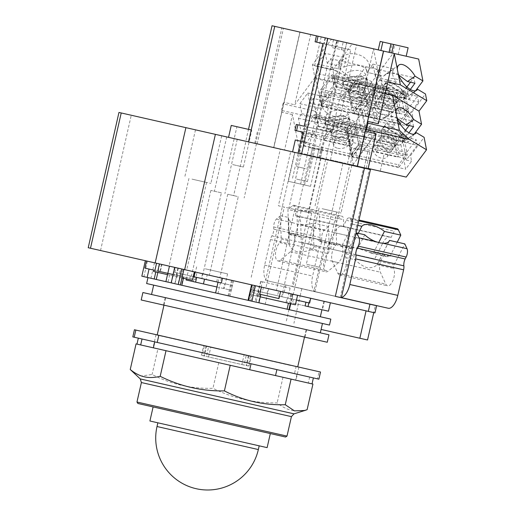 <?xml version="1.0" encoding="UTF-8"?>
<svg xmlns="http://www.w3.org/2000/svg" width="515" height="515" viewBox="0 0 515 515"><rect width="100%" height="100%" fill="white"/><g stroke="black" fill="none" stroke-linecap="round" stroke-linejoin="round"><path stroke-width="0.39" stroke-dasharray="2.58 1.93" d="M163.062 423.987L259.187 445.823L163.062 423.987M267.124 447.632L149.917 421M159.129 408.305L270.324 433.566L159.129 408.305M285.542 437.023L137.891 403.477M287.003 436.102L136.971 402.015M307.114 409.689C301.224 411.125 295.938 411.292 291.258 410.185C286.559 409.155 281.86 406.728 277.167 402.885C254.577 403.245 233.179 398.385 212.959 388.297C191.49 388.915 171.205 384.306 152.105 374.469L141.174 376.059L131.911 371.18M157.925 348.861L312.026 383.875L137.016 344.11L157.925 348.861L152.105 374.469M136.063 343.898L308.318 383.031L309.67 377.077L138.323 338.149L309.67 377.077M218.778 362.689L212.959 388.297M282.986 377.276L277.167 402.885M308.318 383.031L312.933 384.081M296.968 374.193L295.616 380.147M294.49 373.626L317.491 378.853L319.113 371.708L296.112 366.48L294.49 373.626L132.812 336.894M318.888 379.169L317.491 378.853M296.112 366.48L134.434 329.748M320.51 372.023L319.113 371.708M291.587 365.45L156.019 334.653L291.587 365.45M288.612 378.551L153.045 347.754L288.612 378.551M366.03 75.145L342.385 78.447A12.212 7.751 -11 0 1 359.934 70.774A12.212 7.751 -11 0 1 366.03 75.145L366.68 78.48L343.029 81.782A12.212 7.751 169 0 0 342.964 84.022A12.212 7.751 169 0 0 343.215 84.898L366.867 81.589A12.212 7.751 169 0 0 366.938 79.355A12.212 7.751 169 0 0 366.68 78.48M342.385 78.447L343.029 81.782M343.215 84.898L342.565 81.557L366.216 78.254L366.867 81.589M366.216 78.254A12.212 7.751 -11 0 1 348.668 85.928A12.212 7.751 -11 0 1 342.565 81.557M348.533 114.826L324.881 118.128A12.212 7.751 -11 0 1 342.43 110.461A12.212 7.751 -11 0 1 348.533 114.826L349.183 118.167L325.532 121.469A12.212 7.751 169 0 0 325.461 123.703A12.212 7.751 169 0 0 325.718 124.579L349.37 121.276A12.212 7.751 169 0 0 349.44 119.036A12.212 7.751 169 0 0 349.183 118.167M324.881 118.128L325.532 121.469M325.718 124.579L325.068 121.244L348.719 117.935L349.37 121.276M348.719 117.935A12.212 7.751 -11 0 1 331.171 125.609A12.212 7.751 -11 0 1 325.068 121.244M404.739 139.34L384.834 126.143A12.212 7.751 36.6 0 0 397.348 140.647A12.212 7.751 36.6 0 0 404.739 139.34L402.711 142.069L382.806 128.872A12.212 7.751 -143.4 0 1 383.714 126.825A12.212 7.751 -143.4 0 1 384.319 126.149L404.224 139.346A12.212 7.751 -143.4 0 1 403.316 141.393A12.212 7.751 -143.4 0 1 402.711 142.069M384.834 126.143L382.806 128.872M384.319 126.149L386.347 123.42L406.251 136.617L404.224 139.346M406.251 136.617A12.212 7.751 36.6 0 0 393.737 122.113A12.212 7.751 36.6 0 0 386.347 123.42M406.103 95.996L386.199 82.799A12.212 7.751 36.6 0 0 398.713 97.296A12.212 7.751 36.6 0 0 406.103 95.996L404.075 98.719L384.171 85.522A12.212 7.751 -143.4 0 1 385.078 83.475A12.212 7.751 -143.4 0 1 385.684 82.799L405.588 95.996A12.212 7.751 -143.4 0 1 404.681 98.043A12.212 7.751 -143.4 0 1 404.075 98.719M386.199 82.799L384.171 85.522M385.684 82.799L387.711 80.07L407.616 93.273L405.588 95.996M407.616 93.273A12.212 7.751 36.6 0 0 395.102 78.769A12.212 7.751 36.6 0 0 387.711 80.07M349.749 91.49A12.212 7.751 -11 0 1 345.153 89.249A12.212 7.751 -11 0 1 343.396 86.25A12.212 7.751 -11 0 1 348.52 78.254A12.212 7.751 -11 0 1 361.015 76.336A12.212 7.751 -11 0 1 367.369 81.576A12.212 7.751 -11 0 1 366.867 85.02A12.212 7.751 -11 0 1 349.749 91.49M332.252 131.171A12.212 7.751 -11 0 1 327.656 128.937A12.212 7.751 -11 0 1 325.898 125.93A12.212 7.751 -11 0 1 331.023 117.935A12.212 7.751 -11 0 1 343.511 116.017A12.212 7.751 -11 0 1 349.872 121.257A12.212 7.751 -11 0 1 349.37 124.707A12.212 7.751 -11 0 1 332.252 131.171M390.357 126.658A12.212 7.751 36.6 0 0 382.362 128.641A12.212 7.751 36.6 0 0 381.325 131.969A12.212 7.751 36.6 0 0 393.969 145.191A12.212 7.751 36.6 0 0 399.08 145.159A12.212 7.751 36.6 0 0 401.964 143.209A12.212 7.751 36.6 0 0 400.799 133.791A12.212 7.751 36.6 0 0 390.357 126.658M391.722 83.314A12.212 7.751 36.6 0 0 383.727 85.29A12.212 7.751 36.6 0 0 382.69 88.619A12.212 7.751 36.6 0 0 395.333 101.841A12.212 7.751 36.6 0 0 400.445 101.816A12.212 7.751 36.6 0 0 403.329 99.865A12.212 7.751 36.6 0 0 402.164 90.44A12.212 7.751 36.6 0 0 391.722 83.314M353.033 97.013A8.427 5.343 169 0 0 361.652 95.693A8.427 5.343 169 0 0 365.187 90.177A8.427 5.343 169 0 0 360.803 86.559A8.427 5.343 169 0 0 352.183 87.885A8.427 5.343 169 0 0 348.649 93.402A8.427 5.343 169 0 0 353.033 97.013M360.983 87.486A8.427 5.343 -11 0 1 365.367 91.104A8.427 5.343 -11 0 1 361.833 96.62A8.427 5.343 -11 0 1 353.213 97.94A8.427 5.343 -11 0 1 348.829 94.322A8.427 5.343 -11 0 1 352.363 88.812A8.427 5.343 -11 0 1 360.983 87.486M323.092 104.03L321.012 93.37L340.782 97.863L352.041 82.709L352.582 85.49L341.323 100.644L340.782 97.863L362.154 102.717L362.695 105.498L373.954 90.344L373.414 87.563L362.154 102.717L367.922 104.03A1.223 0.541 102.8 0 1 368.302 102.343L378.441 88.709A1.223 0.541 102.8 0 1 378.892 88.445A1.223 0.541 102.8 0 1 379.182 88.876L381.261 99.53L382.664 97.638L335.761 86.984L333.681 76.323A4.274 1.886 -77.2 0 0 332.658 74.81A4.274 1.886 -77.2 0 0 331.081 75.737L320.948 89.372A4.274 1.886 -77.2 0 0 319.609 95.269L321.682 105.923L368.592 116.577L369.995 114.684L323.092 104.03L334.351 88.876L381.261 99.53M321.012 93.37A1.223 0.541 102.8 0 1 321.399 91.689L331.531 78.048A1.223 0.541 102.8 0 1 331.982 77.784A1.223 0.541 102.8 0 1 332.278 78.222L379.182 88.876M360.352 84.241A8.427 5.343 169 0 0 350.355 86.501A8.427 5.343 169 0 0 349.408 93.157A8.427 5.343 169 0 0 352.582 94.702A8.427 5.343 169 0 0 364.388 90.241A8.427 5.343 169 0 0 360.352 84.241M335.535 136.694A8.427 5.343 169 0 0 344.155 135.374A8.427 5.343 169 0 0 347.689 129.857A8.427 5.343 169 0 0 343.305 126.239A8.427 5.343 169 0 0 334.679 127.566A8.427 5.343 169 0 0 331.145 133.082A8.427 5.343 169 0 0 335.535 136.694M343.486 127.166A8.427 5.343 -11 0 1 347.87 130.784A8.427 5.343 -11 0 1 344.335 136.301A8.427 5.343 -11 0 1 335.716 137.621A8.427 5.343 -11 0 1 331.325 134.009A8.427 5.343 -11 0 1 334.859 128.493A8.427 5.343 -11 0 1 343.486 127.166M305.588 143.711L303.515 133.05L323.285 137.544L334.544 122.39L335.085 125.171L323.826 140.325L323.285 137.544L344.651 142.398L345.192 145.179L356.457 130.025L355.917 127.25L344.651 142.398L350.425 143.711A1.223 0.541 102.8 0 1 350.805 142.024L360.938 128.389A1.223 0.541 102.8 0 1 361.395 128.126A1.223 0.541 102.8 0 1 361.685 128.557L363.757 139.211L365.167 137.318L318.257 126.664L316.184 116.01A4.274 1.886 -77.2 0 0 315.161 114.491A4.274 1.886 -77.2 0 0 313.584 115.418L303.444 129.053A4.274 1.886 -77.2 0 0 302.105 134.949L304.185 145.603L351.088 156.257L352.498 154.365L305.588 143.711L316.854 128.557L363.757 139.211M303.515 133.05A1.223 0.541 102.8 0 1 303.895 131.37L314.034 117.735A1.223 0.541 102.8 0 1 314.485 117.465A1.223 0.541 102.8 0 1 314.774 117.903L361.685 128.557M342.855 123.928A8.427 5.343 169 0 0 332.851 126.181A8.427 5.343 169 0 0 331.911 132.838A8.427 5.343 169 0 0 335.078 134.383A8.427 5.343 169 0 0 346.891 129.922A8.427 5.343 169 0 0 342.855 123.928M386.134 135.973A8.427 5.343 -143.4 0 1 393.338 140.891A8.427 5.343 -143.4 0 1 394.142 147.393A8.427 5.343 -143.4 0 1 388.625 148.758A8.427 5.343 -143.4 0 1 381.422 143.84A8.427 5.343 -143.4 0 1 380.617 137.338A8.427 5.343 -143.4 0 1 386.134 135.973M388.059 149.517A8.427 5.343 36.6 0 0 393.576 148.153A8.427 5.343 36.6 0 0 392.771 141.651A8.427 5.343 36.6 0 0 385.568 136.733A8.427 5.343 36.6 0 0 380.051 138.097A8.427 5.343 36.6 0 0 380.855 144.599A8.427 5.343 36.6 0 0 388.059 149.517M348.082 135.651L354.558 126.941L374.328 131.428L377.933 149.962L376.246 152.234L372.635 133.7L374.328 131.428L395.694 136.288L394.007 138.561L397.612 157.088L399.305 154.815L395.694 136.288L401.468 137.595A1.223 0.541 102.8 0 1 401.919 137.331A1.223 0.541 102.8 0 1 402.209 137.763L405.46 154.442A1.223 0.541 102.8 0 1 405.073 156.129L398.597 164.839L399.048 167.156L352.144 156.502L358.62 147.786A4.274 1.886 -77.2 0 0 359.959 141.889L356.708 125.216A4.274 1.886 -77.2 0 0 355.685 123.697A4.274 1.886 -77.2 0 0 354.108 124.624L347.631 133.334L394.542 143.994L394.992 146.312L348.082 135.651L351.694 154.185L398.597 164.839M354.558 126.941A1.223 0.541 102.8 0 1 355.009 126.677A1.223 0.541 102.8 0 1 355.298 127.108L358.549 143.788A1.223 0.541 102.8 0 1 358.163 145.468L405.073 156.129M390.029 146.865A8.427 5.343 -143.4 0 1 381.306 137.737A8.427 5.343 -143.4 0 1 387.538 134.08A8.427 5.343 -143.4 0 1 395.584 140.428A8.427 5.343 -143.4 0 1 393.557 146.846A8.427 5.343 -143.4 0 1 390.029 146.865M387.499 92.623A8.427 5.343 -143.4 0 1 394.702 97.541A8.427 5.343 -143.4 0 1 395.507 104.043A8.427 5.343 -143.4 0 1 389.99 105.414A8.427 5.343 -143.4 0 1 382.787 100.496A8.427 5.343 -143.4 0 1 381.982 93.994A8.427 5.343 -143.4 0 1 387.499 92.623M389.424 106.167A8.427 5.343 36.6 0 0 394.941 104.803A8.427 5.343 36.6 0 0 394.136 98.301A8.427 5.343 36.6 0 0 386.932 93.382A8.427 5.343 36.6 0 0 381.415 94.747A8.427 5.343 36.6 0 0 382.22 101.249A8.427 5.343 36.6 0 0 389.424 106.167M349.447 92.307L355.923 83.591L375.686 88.084L379.298 106.611L377.611 108.884L373.999 90.357L375.686 88.084L397.059 92.938L395.372 95.211L398.977 113.744L400.67 111.472L397.059 92.938L402.827 94.251A1.223 0.541 102.8 0 1 403.277 93.988A1.223 0.541 102.8 0 1 403.573 94.419L406.824 111.098A1.223 0.541 102.8 0 1 406.438 112.779L399.962 121.495L400.413 123.806L353.509 113.152L359.979 104.442A4.274 1.886 -77.2 0 0 361.318 98.545L358.073 81.866A4.274 1.886 -77.2 0 0 357.05 80.353A4.274 1.886 -77.2 0 0 355.472 81.273L348.996 89.99L395.9 100.644L396.357 102.961L349.447 92.307L353.052 110.834L399.962 121.495M355.923 83.591A1.223 0.541 102.8 0 1 356.374 83.327A1.223 0.541 102.8 0 1 356.663 83.758L359.914 100.438A1.223 0.541 102.8 0 1 359.528 102.124L406.438 112.779M391.394 103.515A8.427 5.343 -143.4 0 1 382.671 94.393A8.427 5.343 -143.4 0 1 388.902 90.73A8.427 5.343 -143.4 0 1 396.949 97.084A8.427 5.343 -143.4 0 1 394.921 103.496A8.427 5.343 -143.4 0 1 391.394 103.515M362.695 105.498L341.323 100.644M352.582 85.49L373.954 90.344M361.524 90.267A8.427 5.343 169 0 0 352.904 91.586A8.427 5.343 169 0 0 349.37 97.103A8.427 5.343 169 0 0 353.754 100.721A8.427 5.343 169 0 0 362.373 99.401A8.427 5.343 169 0 0 365.908 93.885A8.427 5.343 169 0 0 361.524 90.267M382.664 97.638L380.591 86.984A4.274 1.886 -77.2 0 0 379.568 85.464A4.274 1.886 -77.2 0 0 377.991 86.391L367.852 100.026A4.274 1.886 -77.2 0 0 366.513 105.923L368.592 116.577M345.192 145.179L323.826 140.325M335.085 125.171L356.457 130.025M344.026 129.947A8.427 5.343 169 0 0 335.407 131.274A8.427 5.343 169 0 0 331.866 136.784A8.427 5.343 169 0 0 336.256 140.402A8.427 5.343 169 0 0 344.876 139.082A8.427 5.343 169 0 0 348.41 133.565A8.427 5.343 169 0 0 344.026 129.947M365.167 137.318L363.094 126.664A4.274 1.886 -77.2 0 0 362.071 125.145A4.274 1.886 -77.2 0 0 360.487 126.072L350.355 139.713A4.274 1.886 -77.2 0 0 349.016 145.603L351.088 156.257M394.007 138.561L372.635 133.7M376.246 152.234L397.612 157.088M386.372 151.79A8.427 5.343 -143.4 0 1 379.169 146.872A8.427 5.343 -143.4 0 1 378.364 140.37A8.427 5.343 -143.4 0 1 383.881 139.005A8.427 5.343 -143.4 0 1 391.085 143.923A8.427 5.343 -143.4 0 1 391.889 150.425A8.427 5.343 -143.4 0 1 386.372 151.79M399.048 167.156L405.524 158.446A4.274 1.886 -77.2 0 0 406.863 152.549L403.618 135.87A4.274 1.886 -77.2 0 0 402.595 134.357A4.274 1.886 -77.2 0 0 401.011 135.278L394.542 143.994M395.372 95.211L373.999 90.357M377.611 108.884L398.977 113.744M387.737 108.44A8.427 5.343 -143.4 0 1 380.534 103.521A8.427 5.343 -143.4 0 1 379.729 97.02A8.427 5.343 -143.4 0 1 385.246 95.655A8.427 5.343 -143.4 0 1 392.449 100.573A8.427 5.343 -143.4 0 1 393.254 107.075A8.427 5.343 -143.4 0 1 387.737 108.44M400.413 123.806L406.889 115.096A4.274 1.886 -77.2 0 0 408.228 109.199L404.983 92.526A4.274 1.886 -77.2 0 0 403.96 91.007A4.274 1.886 -77.2 0 0 402.376 91.934L395.9 100.644M319.023 267.143L306.322 264.259L319.023 267.143M325.326 53.309L317.388 63.989L319.339 73.993L336.083 77.797L338.336 68.746L338.394 65.856C339.301 62.656 341.928 60.062 346.273 58.066L344.02 67.117L327.276 63.313L325.326 53.309L346.273 58.066M317.388 63.989L338.336 68.746M375.499 77.192L372.95 64.124L366.873 72.306L383.617 76.111L393.898 68.888C391.522 72.506 392.366 76.864 396.441 81.949L386.16 89.179L369.416 85.374L375.499 77.192L396.441 81.949M372.95 64.124L393.898 68.888M332.278 78.222L334.351 88.876M369.995 114.684L367.922 104.03M355.286 108.594A8.427 5.343 169 0 0 363.912 107.275A8.427 5.343 169 0 0 367.446 101.758A8.427 5.343 169 0 0 363.056 98.14A8.427 5.343 169 0 0 354.436 99.466A8.427 5.343 169 0 0 350.902 104.983A8.427 5.343 169 0 0 355.286 108.594M319.339 73.993L315.927 78.576L321.341 106.373L321.682 105.923M335.761 86.984L336.095 86.526L330.681 58.729L327.276 63.313M359.966 83.23L367.42 84.917L370.942 102.987L367.53 107.571L372.873 108.787L374.772 118.514L389.52 98.668L387.628 88.934L384.222 93.518L379.858 71.134L369.57 65.868A15.45 11.542 -166 0 0 361.53 55.903A15.45 11.542 -166 0 0 342.584 56.843L339.784 60.603A15.45 11.542 -166 0 0 339.411 61.755A15.45 11.542 -166 0 0 347.284 75.068A15.45 11.542 -166 0 0 361.627 76.548L359.966 83.23C355.009 85.29 349.981 85.805 344.87 84.756C339.913 83.514 336.977 81.196 336.083 77.797M367.42 84.917L364.015 89.501L367.53 107.571M315.927 78.576L364.015 89.501M318.257 126.664L318.598 126.207L313.184 98.41L361.266 109.335L364.787 127.405L361.382 131.988L357.861 113.918L350.406 112.225L352.067 105.549A15.45 11.542 -166 0 0 344.026 95.584A15.45 11.542 -166 0 0 325.081 96.524L322.287 100.29A15.45 11.542 -166 0 0 321.914 101.436A15.45 11.542 -166 0 0 329.78 114.748A15.45 11.542 -166 0 0 344.129 116.236L342.469 122.911C337.512 124.971 332.478 125.486 327.373 124.437C322.409 123.194 319.48 120.877 318.585 117.484L320.832 108.427L320.897 105.536C321.804 102.337 324.431 99.743 328.776 97.747L326.523 106.798L309.779 102.994L307.828 92.99L299.885 103.669L301.835 113.68L298.43 118.263L303.844 146.06L304.185 145.603M361.266 109.335L357.861 113.918M314.774 117.903L316.854 128.557M352.498 154.365L350.425 143.711M337.789 148.281A8.427 5.343 169 0 0 346.408 146.955A8.427 5.343 169 0 0 349.943 141.438A8.427 5.343 169 0 0 345.559 137.827A8.427 5.343 169 0 0 336.939 139.147A8.427 5.343 169 0 0 333.405 144.663A8.427 5.343 169 0 0 337.789 148.281M313.184 98.41L309.779 102.994M342.469 122.911L349.923 124.604L353.438 142.668L350.033 147.251L355.376 148.468L357.268 158.195L372.023 138.348L370.131 128.615L366.719 133.198L362.36 110.815L352.067 105.549M349.923 124.604L346.511 129.188L350.033 147.251M358.163 145.468L351.694 154.185M394.992 146.312L401.468 137.595M379.091 145.442A8.427 5.343 -143.4 0 1 386.295 150.361A8.427 5.343 -143.4 0 1 387.1 156.863A8.427 5.343 -143.4 0 1 381.583 158.227A8.427 5.343 -143.4 0 1 374.379 153.309A8.427 5.343 -143.4 0 1 373.575 146.807A8.427 5.343 -143.4 0 1 379.091 145.442M352.144 156.502L352.247 157.056L369.146 134.325L368.051 128.718L374.135 120.536L371.585 107.474L365.508 115.656L364.414 110.049L347.522 132.78L347.631 133.334M408.955 132.812L402.608 141.355L401.52 135.748L406.863 136.964L400.947 144.915L405.678 169.19L411.588 161.24L410.5 155.633L424.103 137.325M413.59 126.581L412.496 120.974L409.09 125.557M405.569 130.301L401.52 135.748M386.16 89.179C389.739 93.183 394.059 95.816 399.112 97.078C403.065 97.927 406.232 97.547 408.633 95.945L415.483 90.788M353.509 113.152L353.612 113.706L370.504 90.981L418.592 101.906L407.61 116.68L406.522 111.073L417.498 96.299L410.049 94.606M418.592 101.906L417.498 96.299M370.504 90.981L369.416 85.374M359.528 102.124L353.052 110.834M396.357 102.961L402.827 94.251M380.456 102.092A8.427 5.343 -143.4 0 1 387.66 107.011A8.427 5.343 -143.4 0 1 388.465 113.512A8.427 5.343 -143.4 0 1 382.948 114.884A8.427 5.343 -143.4 0 1 375.744 109.965A8.427 5.343 -143.4 0 1 374.939 103.464A8.427 5.343 -143.4 0 1 380.456 102.092M366.873 72.306L365.779 66.705L348.887 89.43L348.996 89.99M410.32 89.468L403.972 98.005L402.885 92.404L408.228 93.614L402.312 101.571L407.043 125.847L412.953 117.89L411.858 112.283L425.467 93.981M414.955 83.23L413.86 77.63L410.455 82.213M406.934 86.951L402.885 92.404M398.623 75.003L394.548 73.639C390.602 72.795 387.428 73.169 385.027 74.772L383.617 76.111M365.779 66.705L413.86 77.63M344.02 67.117C348.977 65.051 354.011 64.542 359.116 65.592C364.079 66.828 367.008 69.152 367.91 72.544L369.57 65.868M330.681 58.729L378.763 69.654L375.358 74.237L367.91 72.544M378.763 69.654L382.285 87.724L378.879 92.307L375.358 74.237M366.307 168.025L369.963 151.938L353.934 148.301L350.284 164.382L380.244 171.186L350.284 164.382M369.963 151.938L353.934 148.301M369.146 134.325L417.227 145.249L406.245 160.023L405.157 154.416L416.133 139.642L408.685 137.956L414.118 134.132M417.227 145.249L416.133 139.642M324.025 209.129L336.726 212.013L324.025 209.129M297.239 251.861C292.771 250.129 290.125 247.773 289.282 244.786L288.509 217.452A15.572 6.985 178.5 0 0 288.471 218.045A15.572 6.985 178.5 0 0 293.003 222.795L296.505 223.935L300.599 224.521A15.572 6.985 178.5 0 0 313.249 223.072L313.86 246.518C313.712 248.211 312.817 249.286 311.169 249.756C306.419 251.475 301.777 252.176 297.239 251.861M311.562 211.362A15.572 6.985 178.5 0 0 296.988 211.556L297.599 234.995L299.234 236.778L312.264 238.059C315.727 238.638 318.128 239.617 319.467 240.994L319.957 241.484L320.15 240.119L319.538 216.68A15.572 6.985 178.5 0 0 311.562 211.362M378.699 242.591L373.736 252.292L371.489 253.193L359.187 248.719C355.807 247.747 353.219 247.593 351.423 248.256L350.773 248.488L351.185 247.168L358.279 233.308M364.774 234.782L354.088 255.659C353.49 257.243 353.831 258.601 355.118 259.74C358.659 263.345 362.541 265.985 366.777 267.658C371.547 268.025 374.959 267.047 377.006 264.71L388.973 241.445M397.226 242.153L390.132 256.019A2.749 1.21 102.8 0 1 388.806 257.127A2.749 1.21 102.8 0 1 388.291 256.631A9.772 4.313 -77.2 0 0 386.482 254.88A9.772 4.313 -77.2 0 0 380.81 261.015A9.772 4.313 -77.2 0 0 380.34 272.178L385.78 284.061A9.772 4.313 -77.2 0 0 387.595 285.812A9.772 4.313 -77.2 0 0 393.26 279.677A9.772 4.313 -77.2 0 0 393.737 268.515A2.749 1.21 102.8 0 1 394.136 264.755L404.816 243.878M313.249 223.072L328.551 226.555L329.169 249.994A2.749 1.21 102.8 0 1 327.901 253.56A9.772 4.313 -77.2 0 0 323.51 263.828A9.772 4.313 -77.2 0 0 325.969 271.811A9.772 4.313 -77.2 0 0 328.358 271.012L338.4 262.65A9.772 4.313 -77.2 0 0 342.797 252.382A9.772 4.313 -77.2 0 0 340.338 244.393A9.772 4.313 -77.2 0 0 337.943 245.192A2.749 1.21 102.8 0 1 337.267 245.417A2.749 1.21 102.8 0 1 336.553 243.846L335.935 220.401L319.538 216.68M328.551 226.555L324.476 229.948A6.109 2.697 -77.2 0 0 321.669 237.866L321.727 240.022A6.109 2.697 102.8 0 1 319.918 246.762A6.109 2.697 -77.2 0 0 318.437 250.438L312.624 276.046A14.652 6.47 -77.2 0 0 315.682 291.767L388.246 308.253M301.835 113.68L318.585 117.484M298.43 118.263L346.511 129.188M299.885 103.669L320.832 108.427M307.828 92.99L328.776 97.747M326.523 106.798C331.48 104.732 336.514 104.223 341.619 105.272C346.582 106.515 349.511 108.832 350.406 112.225M380.179 41.425L408.118 47.773M391.999 44.11L400.149 45.964L391.999 44.11L390.074 52.562L378.255 49.878L406.2 56.225L390.074 52.562M397.258 118.353L393.183 116.989C389.237 116.139 386.063 116.519 383.662 118.122L382.252 119.461L392.533 112.231C390.158 115.856 391.001 120.207 395.076 125.299L384.795 132.522L368.051 128.718M365.508 115.656L382.252 119.461M364.414 110.049L412.496 120.974M371.585 107.474L392.533 112.231M374.135 120.536L395.076 125.299M384.795 132.522C388.374 136.533 392.694 139.166 397.754 140.428C401.7 141.271 404.874 140.898 407.268 139.295L408.685 137.956M378.879 92.307L384.222 93.518M382.285 87.724L387.628 88.934M336.095 86.526L389.52 98.668M321.341 106.373L374.772 118.514M370.942 102.987L376.285 104.204L372.873 108.787M361.627 76.548L371.92 81.814L376.285 104.204M339.784 60.603L333.134 69.557L367.839 87.305L371.92 81.814M361.382 131.988L366.719 133.198M364.787 127.405L370.131 128.615M318.598 126.207L372.023 138.348M303.844 146.06L357.268 158.195M353.438 142.668L358.781 143.885L355.376 148.468M344.129 116.236L354.423 121.495L358.781 143.885M405.157 154.416L410.5 155.633M406.245 160.023L411.588 161.24M352.247 157.056L405.678 169.19M347.522 132.78L400.947 144.915M402.608 141.355L407.951 142.571L406.863 136.964M414.337 133.977L407.951 142.571M406.522 111.073L411.858 112.283M407.61 116.68L412.953 117.89M353.612 113.706L407.043 125.847M348.887 89.43L402.312 101.571M403.972 98.005L409.316 99.221L408.228 93.614M415.702 90.634L409.316 99.221M383.894 155.105L380.244 171.186M364.214 167.549L367.871 151.462M305.44 168.592L296.511 166.564L305.44 168.592M232.677 164.581L243.402 167.021L232.677 164.581M296.711 179.13L307.442 181.57L296.711 179.13M322.126 208.697L341.014 212.991L322.126 208.697M296.988 211.556L287.956 209.502L288.574 232.947A2.749 1.21 -77.2 0 0 289.295 234.518A2.749 1.21 -77.2 0 0 289.964 234.293A9.772 4.313 102.8 0 1 292.359 233.495A9.772 4.313 102.8 0 1 294.818 241.477A9.772 4.313 102.8 0 1 290.421 251.751L280.385 260.114A9.772 4.313 102.8 0 1 277.991 260.912A9.772 4.313 102.8 0 1 275.531 252.929A9.772 4.313 102.8 0 1 279.928 242.655A2.749 1.21 -77.2 0 0 281.19 239.095L280.578 215.65L276.504 219.049A6.109 2.697 -77.2 0 0 273.69 226.961L273.748 229.124A6.109 2.697 102.8 0 1 271.939 235.857A6.109 2.697 -77.2 0 0 270.465 239.539L264.646 265.148A14.652 6.47 -77.2 0 0 267.71 280.868L315.682 291.767M280.578 215.65L288.509 217.452M355.389 235.819L346.157 253.856A2.749 1.21 -77.2 0 0 345.758 257.616A9.772 4.313 102.8 0 1 345.282 268.779A9.772 4.313 102.8 0 1 339.617 274.913A9.772 4.313 102.8 0 1 337.801 273.162L332.362 261.279A9.772 4.313 102.8 0 1 332.838 250.116A9.772 4.313 102.8 0 1 338.503 243.981A9.772 4.313 102.8 0 1 340.318 245.732A2.749 1.21 -77.2 0 0 340.827 246.228A2.749 1.21 -77.2 0 0 342.153 245.121L352.839 224.244L350.406 218.933A6.109 2.697 -77.2 0 0 349.273 217.839A6.109 2.697 -77.2 0 0 346.318 220.298L343.087 226.613A14.652 6.47 -77.2 0 0 341.979 226.104A14.652 6.47 -77.2 0 0 334.563 232.677L326.703 248.03L324.914 247.625L344.413 252.054L301.249 242.25L300.799 225.01A14.652 6.47 -77.2 0 0 296.949 215.869A14.652 6.47 -77.2 0 0 295.726 215.849L295.546 208.762A6.109 2.697 -77.2 0 0 293.943 205.266A6.109 2.697 -77.2 0 0 292.449 205.762L287.956 209.502M295.726 215.849L343.705 226.755L343.518 219.66A6.109 2.697 -77.2 0 0 341.921 216.165A6.109 2.697 -77.2 0 0 340.421 216.667L335.935 220.401M300.799 225.01L348.771 235.909A14.652 6.47 -77.2 0 0 344.928 226.774A14.652 6.47 -77.2 0 0 343.705 226.755M301.249 242.25L349.228 253.148L348.771 235.909M334.563 232.677L382.536 243.582L374.682 258.929L349.228 253.148M326.703 248.03L374.682 258.929M343.087 226.613L391.065 237.512A14.652 6.47 -77.2 0 0 389.958 237.003A14.652 6.47 -77.2 0 0 382.536 243.582M397.252 228.737A6.109 2.697 -77.2 0 0 394.297 231.196L391.065 237.512M352.839 224.244L357.764 225.364M303.039 242.655L293.048 286.63L340.267 297.355A14.652 6.47 -77.2 0 0 341.4 297.387M340.267 297.355L341.348 297.599M362.36 110.815L370.33 100.09L335.619 82.342L325.081 96.524M370.33 100.09L367.839 87.305M314.89 77.636L294.715 104.783L310.68 34.524L331.435 39.243L312.399 64.851L314.89 77.636L335.619 82.342M312.399 64.851L333.134 69.557M322.287 100.29L314.337 110.983L324.263 120.124L346.853 131.679L354.423 121.495M394.265 53.579L373.523 48.803L394.278 53.521M378.319 123.774L371.849 90.576L379.619 80.121L373.523 48.803M379.619 80.121L387.808 81.982M341.471 49.698L343.235 41.921L333.508 39.713L331.744 47.489L344.889 50.476L331.744 47.489M331.435 39.243L352.163 43.949L342.584 56.843M379.858 71.134L393.145 53.264L352.163 43.949M392.791 53.18L394.709 44.728M398.224 54.416L400.149 45.964M342.733 162.669L330.463 159.875L342.733 162.669M361.324 46.035L373.6 48.822L361.324 46.035M371.849 90.576L385.169 93.601M418.663 59.058L393.145 53.264M346.853 131.679L353.361 165.083L406.226 177.089M284.435 150.039L283.746 149.884L284.563 150.071L292.475 114.645L299.936 152.942L368.167 168.444M299.936 152.942L353.361 165.083M307.713 133.288L316.635 135.316L307.713 133.288M296.318 124.437L304.964 126.4L323.735 43.756L350.721 49.884L322.937 43.575M310.513 186.333L288.387 181.312L310.513 186.333L317.073 157.455L357.243 166.583L298.05 153.135L325.828 159.444L298.848 153.316L304.964 126.4L331.943 132.535L350.721 49.884M333.411 45.951L324.141 43.846L333.411 45.951M329.085 38.709L338.355 40.814L329.085 38.709M247.631 129.156L236.906 126.722L247.631 129.156M311.672 143.704L300.947 141.271L311.672 143.704M193.878 179.561L206.579 182.445L193.878 179.561M181.744 268.978L169.042 266.094L181.744 268.978M204.378 356.026L202.189 355.524L204.378 345.893L206.567 346.389L204.378 356.026L203.798 355.891L215.766 358.614L241.883 364.543L244.071 354.906L246.254 355.408L244.065 365.038L202.189 355.524M244.065 365.038L241.883 364.543M208.581 356.979L210.77 347.342L208.588 346.846L206.393 356.483L246.086 365.502L248.275 365.998L250.464 356.361L248.275 355.865L246.086 365.502M206.393 356.483L248.275 365.998M344.516 163.693L325.635 159.399L344.516 163.693M267.71 280.868L293.048 286.63M320.382 158.208L346.711 42.835L321.193 36.913L336.746 40.447L310.635 155.871L310.288 155.916L310.687 156.006L312.451 148.23L322.178 150.438L320.414 158.214L368.032 169.036L284.563 150.071L370.433 169.583M314.923 291.593L324.914 247.625M170.626 266.448L194.226 271.817L170.626 266.448M352.801 164.955L376.072 133.643M324.263 120.124L281.435 110.397L281.789 112.219L292.475 114.645M281.435 110.397L282.922 103.843L314.337 110.983M282.922 103.843L284.029 102.35L294.715 104.783M310.68 34.524L299.994 32.097L284.029 102.35M335.162 48.268L336.932 40.492L333.508 39.713M346.627 42.694L343.235 41.921M346.653 42.7L344.889 50.476M336.932 40.492L299.994 32.097M312.451 148.23L309.032 147.451L307.268 155.227L316.995 157.436L318.759 149.659L309.032 147.451M322.178 150.438L318.759 149.659M336.713 40.569L299.91 32.207L336.823 40.588M273.826 147.509L300.02 32.226M299.91 32.207L273.723 147.483M294.96 130.392L302.807 132.175M331.943 132.535L304.165 126.22M325.094 37.801L316.442 35.838L325.094 37.801L323.735 43.756L315.09 41.792M383.456 51.185L346.601 42.809M320.414 158.092L357.217 166.454L383.405 51.172M357.32 166.474L320.517 158.111M346.711 42.835L383.514 51.197M281.834 27.971L274.746 26.362L281.834 27.971L255.588 143.485L245.81 141.264L248.513 129.355M272.049 25.75L336.746 40.447M330.772 69.461L314.633 65.791L336.752 70.819L330.772 69.461L337.331 40.582M300.625 184.087L307.185 155.208L294.953 152.434L317.073 157.455L336.752 70.819M326.87 68.572L307.185 155.208L310.288 155.916L309.972 155.845L297.631 210.146L311.672 213.339L297.631 210.146M251.211 129.967L231.248 125.435M300.754 141.226L295.288 139.983M191.986 179.13L210.867 183.424L191.986 179.13M205.26 268.811L227.578 273.883L205.26 268.811M206.567 346.389L244.071 354.906M246.254 355.408L204.378 345.893M248.275 355.865L210.77 347.342M208.588 346.846L250.464 356.361M321.07 158.363L291.954 286.501L298.687 288.033L334.396 296.144L313.828 291.471L342.939 163.332M291.954 286.501L376.607 305.736M335.336 296.357L313.828 291.471M307.268 155.227L316.995 157.436M153.541 271.463L192.41 280.295M176.915 276.774L177.752 273.079L193.144 276.574L190.318 275.937L189.481 279.626M320.414 158.214L290.737 151.474L278.396 205.775L284.274 207.114L265.875 288.091L278.634 290.994L277.553 295.758L292.192 299.08L262.309 292.288L290.434 298.681L289.597 302.376L328.467 311.202M281.789 112.219L273.748 147.612L283.746 149.884L118.959 112.444M310.687 156.006L273.748 147.612M299.885 32.072L273.639 147.593L310.5 155.961M245.81 141.264L273.639 147.593M298.848 153.316L255.588 143.485M325.828 159.444L330.591 138.484M235.857 139.005L254.738 143.292L235.857 139.005M299.897 153.554L318.779 157.847L299.897 153.554M214.375 134.125L195.488 129.832L214.375 134.125M201.906 283.578L193.26 281.615L201.906 283.578M221.386 192.822L210.867 190.434L221.386 192.822L201.906 278.57L216.648 281.917L196.679 277.379L232.439 285.503L231.351 290.267L223.497 288.484L224.579 283.72L216.661 281.917L221.379 282.993M223.497 288.484L216.944 286.997M290.466 365.45L157.159 335.162L290.466 365.45M232.439 285.503L224.579 283.72M321.096 329.439L367.536 339.99M88.226 247.728L300.155 295.88L293.93 323.272M309.644 303.045L290.544 298.706L293.37 299.35L292.526 303.039L289.597 302.376M293.37 299.35L290.434 298.681L291.516 293.917L290.743 293.743L289.662 298.507M305.099 305.897L292.526 303.039M311.672 213.339L292.192 299.08M301.159 210.95L281.679 296.692M296.492 300.058L277.553 295.758M301.249 153.863L288.915 208.169L294.792 209.502L284.274 207.114M288.915 208.169L278.396 205.775M290.737 151.474L309.972 155.845M320.485 158.234L308.15 212.534M190.318 275.937L193.254 276.6M181.943 277.913L167.504 274.637M177.752 273.079L174.823 272.416L173.98 276.104M245.964 141.303L226.729 136.932L245.964 141.303L233.63 195.603L227.752 194.271L238.265 196.659L219.866 277.637L207.217 274.765L206.135 279.529L191.387 276.175L201.906 278.57M233.63 195.603L238.265 196.659M207.217 274.765L175.126 267.478L175.905 267.652L174.823 272.416L174.044 272.235L206.135 279.529M210.867 190.434L191.387 276.175M226.729 136.932L214.395 191.239M237.248 139.32L224.907 193.627M256.483 143.691L244.142 197.992M186.115 279.993L231.37 290.273L233.533 280.746L196.981 272.441L195.359 279.587L186.655 277.611L188.471 270.504L233.533 280.746M172.886 299.35L306.193 329.639L172.886 299.35M315.232 299.305L291.625 293.943L315.232 299.305M259.109 291.561L287.01 297.902L251.249 289.778L259.109 291.561L258.028 296.325L257.3 296.164L258.987 296.543L262.341 281.776L260.841 281.441L290.119 288.091L262.341 281.776M251.249 289.778L250.168 294.541L258.028 296.325M279.156 296.119L278.074 300.882L285.928 302.666L287.01 297.902M374.984 312.882L373.761 312.605L375.384 305.459M301.777 288.735L300.155 295.88L292.456 294.129L373.761 312.605M292.456 294.129L290.293 303.657M288.941 309.612L286.237 321.521M267.04 293.363L268.122 288.6L265.875 288.091M290.743 293.743L268.122 288.6M263.39 287.524L262.309 292.288M308.865 302.872L309.946 298.108L330.385 302.749L291.516 293.917M278.634 290.994L309.946 298.108M283.366 292.069L282.284 296.833M294.792 209.502L276.394 290.479M259.805 294.226L252.897 292.655L254.519 285.51L251.571 284.84L280.585 291.432L252.318 285.014L258.929 286.514L257.3 293.659L278.956 298.578M285.928 302.666L295.41 304.822M260.262 296.833L250.155 294.541L252.318 285.014M227.752 194.271L209.354 275.248M216.648 281.917L217.729 277.154L219.866 277.637M173.124 274.534L179.059 275.886L180.688 268.74L217.729 277.154M157.79 271.051L169.866 273.793L167.967 282.13L165.907 281.66L180.347 284.943L167.967 282.13M144.889 268.122L158.157 271.135L159.702 263.97L145.346 260.706L180.688 268.74M175.905 267.652L161.987 264.491L160.365 271.637L154.918 270.394M175.126 267.478L174.044 272.235M202.485 273.69L201.404 278.454M299.376 328.087L165.218 297.606L299.376 328.087M176.201 275.235L177.83 268.09L174.868 267.414L184.061 269.506L182.439 276.652L183.72 276.941L176.201 275.235L195.359 279.587M196.981 272.441L177.83 268.09M294.49 294.593L323.858 301.269L294.49 294.593M290.119 288.091L286.765 302.859L278.074 300.882M286.765 302.859L258.987 296.543M252.897 292.655L257.3 293.659M258.929 286.514L254.519 285.51M182.967 269.255L181.344 276.401L169.866 273.793M179.059 275.886L181.344 276.401M158.079 271.115L160.365 271.637M161.987 264.491L159.702 263.97M184.061 269.506L188.471 270.504M228.892 295.971L232.413 280.488L231.544 280.289L268.714 288.735L253.444 285.265L249.923 300.747L215.592 292.951L249.923 300.747M232.413 280.488L253.444 285.265M186.848 277.649L182.439 276.652M170.793 306.702L304.944 337.183L170.793 306.702M330.836 319.133L141.825 276.188M258.903 302.788L248.05 300.322L258.903 302.788M254.313 285.465L250.792 300.947M231.544 280.289L228.023 295.771M290.969 310.075L320.343 316.744L290.969 310.075M264.781 304.127L287.1 309.193L264.781 304.127M327.276 342.256L141.2 299.981M328.969 334.808L142.893 292.533M146.633 283.527L329.484 325.068M198.668 305.208L320.324 332.844L198.668 305.208M200.799 295.829L322.454 323.472L200.799 295.829M252.389 285.027L221.489 278.01L252.389 285.027L248.874 300.509L217.974 293.492L248.874 300.509M233.462 280.726L229.948 296.209M258.343 449.55L157.011 426.523M291.426 416.629L141.393 382.542M140.273 378.924L294.001 413.848M321.399 91.689L368.302 102.343M331.531 78.048L378.441 88.709M320.948 89.372L367.852 100.026M319.609 95.269L366.513 105.923M331.081 75.737L377.991 86.391M333.681 76.323L380.591 86.984M303.895 131.37L350.805 142.024M314.034 117.735L360.938 128.389M303.444 129.053L350.355 139.713M302.105 134.949L349.016 145.603M313.584 115.418L360.487 126.072M316.184 116.01L363.094 126.664M355.298 127.108L402.209 137.763M358.549 143.788L405.46 154.442M356.708 125.216L403.618 135.87M354.108 124.624L401.011 135.278M359.959 141.889L406.863 152.549M358.62 147.786L405.524 158.446M356.663 83.758L403.573 94.419M359.914 100.438L406.824 111.098M358.073 81.866L404.983 92.526M355.472 81.273L402.376 91.934M361.318 98.545L408.228 109.199M359.979 104.442L406.889 115.096M378.828 261.279L394.136 264.755M377.006 264.71L393.737 268.515M369.815 252.434L388.291 256.631M373.736 252.292L390.132 256.019M320.15 240.119L336.553 243.846M319.467 240.994L337.943 245.192M311.169 249.756L327.901 253.56M313.86 246.518L329.169 249.994M300.599 224.521L324.476 229.948M264.646 265.148L312.624 276.046M270.465 239.539L318.437 250.438M271.939 235.857L319.918 246.762M273.748 229.124L321.727 240.022M273.69 226.961L321.669 237.866M276.504 219.049L293.003 222.795M281.19 239.095L289.121 240.898M279.928 242.655L289.282 244.786M280.385 260.114L328.358 271.012M290.421 251.751L338.4 262.65M289.964 234.293L301.069 236.816M288.574 232.947L297.599 234.995M292.449 205.762L340.421 216.667M295.546 208.762L343.518 219.66M346.318 220.298L394.297 231.196M350.406 218.933L358.788 220.838M342.153 245.121L351.185 247.168M340.318 245.732L351.423 248.256M332.362 261.279L380.34 272.178M337.801 273.162L385.78 284.061M345.758 257.616L355.118 259.74M346.157 253.856L354.088 255.659M325.686 131.113L344.464 48.462M308.704 243.943L327.798 159.895M330.579 248.912L349.672 164.864M320.884 67.214L327.45 38.335M265.56 280.508L294.67 152.369M340.222 297.47L369.332 169.332M304.526 184.975L311.086 156.096M294.644 182.728L301.204 153.85M319.57 158.028L324.334 137.067M251.211 277.244L280.327 149.105M284.209 292.256L285.831 285.11M100.528 250.528L131.267 115.244M179.87 276.066L177.978 284.402M174.868 267.414L171.353 282.896M147.406 261.176L143.891 276.658M260.423 294.368L258.524 302.704M256.953 293.576L255.054 301.912M176.915 275.396L175.023 283.733M156.096 270.665L155.8 271.972M154.461 262.779L150.94 278.261M178.338 268.206L174.823 283.688M183.34 276.858L181.447 285.194M156.019 334.653L153.045 347.754M298.925 367.124L295.951 380.218M343.396 86.25L342.964 84.022M367.369 81.576L366.938 79.355M325.898 125.93L325.461 123.703M349.872 121.257L349.44 119.036M382.362 128.641L383.714 126.825M401.964 143.209L403.316 141.393M383.727 85.29L385.078 83.475M403.329 99.865L404.681 98.043M365.367 91.104L365.187 90.177M348.829 94.322L348.649 93.402M349.408 93.157L345.153 89.249M364.388 90.241L366.867 85.02M347.87 130.784L347.689 129.857M331.325 134.009L331.145 133.082M331.911 132.838L327.656 128.937M346.891 129.922L349.37 124.707M393.576 148.153L394.142 147.393M380.051 138.097L380.617 137.338M381.306 137.737L381.325 131.969M393.557 146.846L399.08 145.159M394.941 104.803L395.507 104.043M381.415 94.747L381.982 93.994M382.671 94.393L382.69 88.619M394.921 103.496L400.445 101.816M331.982 77.784L378.892 88.445M332.658 74.81L379.568 85.464M314.485 117.465L361.395 128.126M315.161 114.491L362.071 125.145M355.009 126.677L401.919 137.331M355.685 123.697L402.595 134.357M356.374 83.327L403.277 93.988M357.05 80.353L403.96 91.007M367.446 101.758L365.908 93.885M350.902 104.983L349.37 97.103M349.943 141.438L348.41 133.565M333.405 144.663L331.866 136.784M387.1 156.863L391.889 150.425M373.575 146.807L378.364 140.37M416.719 90.26L408.633 95.945M388.465 113.512L393.254 107.075M374.939 103.464L379.729 97.02M336.726 212.013L323.948 268.264M319.1 208.009L306.322 264.259M289.134 243.492L288.471 218.045M377.695 263.616L389.295 240.949M371.489 253.193L388.806 257.127M319.957 241.484L337.267 245.417M339.411 61.755L338.394 65.856M398.951 64.987L385.027 74.772M415.354 133.61L407.268 139.295M277.991 260.912L325.969 271.811M292.359 233.495L340.338 244.393M289.295 234.518L299.234 236.778M293.943 205.266L341.921 216.165M296.949 215.869L344.928 226.774M341.979 226.104L389.958 237.003M349.273 217.839L358.974 220.04M340.827 246.228L350.773 248.488M338.503 243.981L386.482 254.88M339.617 274.913L387.595 285.812M321.914 101.436L320.897 105.536M347.49 163.744L373.6 48.822M330.463 159.875L356.573 44.953M397.586 108.337L383.662 118.122M304.249 132.503L296.511 166.564M316.635 135.316L308.897 169.377M338.355 40.814L337.003 46.768M325.493 37.891L324.141 43.846M228.518 163.635L236.906 126.722M243.402 167.021L251.79 130.102M292.559 178.184L300.947 141.271M307.442 181.57L315.83 144.651M206.579 182.445L186.668 270.098M188.953 178.441L169.042 266.094M325.635 159.399L314.813 207.036M351.835 165.354L341.014 212.991M344.413 252.054L363.506 168.006M314.633 65.791L321.193 36.913M205.987 346.254L203.798 355.891M201.417 355.35L203.605 345.713M248.854 355.994L246.666 365.631M249.048 366.171L251.236 356.535M288.387 181.312L294.953 152.434M161.478 264.375L159.56 272.828M194.226 271.817L193.144 276.574M257.185 143.852L283.43 28.331M254.738 143.292L257.449 131.389M318.779 157.847L321.489 145.938M195.488 129.832L184.666 177.469M221.688 135.786L210.867 183.424M196.614 266.847L193.26 281.615M227.578 273.883L224.225 288.645M304.5 337.08L306.193 329.639M163.976 305.15L165.669 297.709M324.373 301.384L322.454 309.837M291.625 293.943L290.544 298.706M186.655 277.611L186.359 278.918M260.654 281.396L257.3 296.164M306.637 329.735L304.944 337.183M165.218 297.606L163.532 305.054M174.488 267.33L170.974 282.812M268.714 288.735L265.193 304.217M218.025 282.233L219.107 277.469M292.893 294.232L290.73 303.76M323.858 301.269L321.939 309.721M260.841 281.441L256.135 302.157M158.157 271.135L157.86 272.441M183.72 276.941L183.424 278.248M221.489 278.01L217.974 293.492"/><path stroke-width="0.77" d="M153.11 406.934L149.917 421L155.936 422.371L267.124 447.632L270.324 433.566M287.003 436.102L136.971 402.015L137.891 403.477L285.542 437.023L287.003 436.102L291.426 416.629L294.001 413.848L140.273 378.924L141.393 382.542L291.426 416.629M140.273 378.924L130.244 369.506C134.936 373.343 139.636 375.776 144.335 376.8C149.015 377.907 154.3 377.746 160.191 376.31C180.405 386.392 201.809 391.258 224.398 390.898C243.498 400.728 263.783 405.337 285.259 404.726L294.426 410.873L304.886 410.481L307.114 409.689L312.933 384.081L312.026 383.875L313.384 377.92M276.883 369.628L275.531 375.583L230.218 365.29L224.398 390.898M230.218 365.29L166.01 350.702L160.191 376.31M166.01 350.702L140.679 344.941L142.031 338.992M140.679 344.941L136.063 343.898L130.244 369.506M312.026 383.875L291.072 379.111L285.259 404.726M291.072 379.111L275.531 375.583M249.704 369.712L251.063 363.757M154.738 341.876L153.386 347.831M157.21 342.436L134.209 337.216L135.831 330.07L158.839 335.291L157.21 342.436L318.888 379.169L320.51 372.023L158.839 335.291M135.831 330.07L134.434 329.748L132.812 336.894L134.209 337.216M414.118 134.132L416.268 132.619A15.45 6.875 -125.1 0 1 415.354 133.61A15.45 6.875 -125.1 0 1 408.756 132.69A15.45 6.875 -125.1 0 1 396.853 117.227L395.958 112.631A15.45 6.875 -125.1 0 1 397.586 108.337A15.45 6.875 -125.1 0 1 404.185 109.251A15.45 6.875 -125.1 0 1 413.725 119.557L406.142 124.888L413.59 126.581L408.955 132.812M409.09 125.557L405.569 130.301M415.483 90.788L417.633 89.275A15.45 6.875 -125.1 0 1 416.719 90.26A15.45 6.875 -125.1 0 1 410.12 89.346A15.45 6.875 -125.1 0 1 398.217 73.883L397.323 69.28A15.45 6.875 -125.1 0 1 398.951 64.987A15.45 6.875 -125.1 0 1 405.55 65.901A15.45 6.875 -125.1 0 1 415.084 76.207L407.5 81.544L398.623 75.003M407.5 81.544L414.955 83.23L410.32 89.468M410.455 82.213L406.934 86.951M358.279 233.308L361.865 226.291A15.572 6.985 -152.9 0 1 371.347 224.946A15.572 6.985 -152.9 0 1 384.415 231.415L378.699 242.591M388.973 241.445L389.514 240.402A15.572 6.985 -152.9 0 1 389.295 240.949A15.572 6.985 -152.9 0 1 383.147 243.28L379.497 242.79L375.551 241.554A15.572 6.985 -152.9 0 1 364.774 234.782L356.837 232.98L355.389 235.819M384.415 231.415L400.818 235.143L397.226 242.153M341.348 297.599L388.246 308.253A14.652 6.47 -77.2 0 0 397.799 295.398L403.618 269.796A6.109 2.697 -77.2 0 0 403.869 265.837A6.109 2.697 102.8 0 1 405.157 258.974L406.142 257.056A6.109 2.697 -77.2 0 0 407.024 248.7L404.816 243.878L389.514 240.402M406.2 56.225L408.118 47.773L390.956 43.872L380.179 41.425L378.255 49.878M406.142 124.888L397.258 118.353M413.725 119.557L421.56 124.263L414.337 133.977M417.633 89.275L425.467 93.981L426.774 100.695L400.348 84.833L398.217 73.883M415.084 76.207L422.924 80.913L415.702 90.634M368.167 168.444L406.226 177.089L426.529 149.781L424.103 137.325L416.268 132.619M400.818 235.143L398.385 229.832A6.109 2.697 -77.2 0 0 397.252 228.737L358.974 220.04M357.764 225.364L361.865 226.291M341.4 297.387A14.652 6.47 -77.2 0 0 349.82 284.499L355.64 258.891A6.109 2.697 -77.2 0 0 355.897 254.931A6.109 2.697 102.8 0 1 357.178 248.076L358.163 246.157A6.109 2.697 -77.2 0 0 359.045 237.801L356.837 232.98M397.323 69.28L394.265 53.579M387.808 81.982L400.348 84.833M394.278 53.521L383.591 51.094L367.633 121.347L378.319 123.774L394.278 53.521L418.663 59.058L422.924 80.913M380.888 50.476L382.806 42.024M389.037 52.33L390.956 43.872M391.664 52.923L393.589 44.47M385.169 93.601L392.578 95.288L419.004 111.15L426.774 100.695M419.004 111.15L421.56 124.263M395.958 112.631L392.578 95.288M426.529 149.781L409.328 139.456L399.402 130.308L396.853 117.227M367.633 121.347L367.987 123.169L366.5 129.722L365.386 131.216L376.072 133.643L368.032 169.036L118.959 112.444L88.226 247.728L374.984 312.882L376.607 305.736L335.336 296.357L364.446 168.218M383.591 51.094L274.746 26.362L248.5 141.876M367.987 123.169L399.402 130.308M366.5 129.722L409.328 139.456M316.442 35.838L315.09 41.792L322.937 43.575L304.165 126.22L296.318 124.437L294.96 130.392L302.807 132.175L298.05 153.135M357.268 166.461L383.456 51.185M248.513 129.355L272.049 25.75L274.746 26.362M228.544 137.344L231.248 125.435L251.211 129.967M292.584 151.893L295.288 139.983L300.754 141.226M341.323 297.722L370.433 169.583L368.032 169.036M357.346 166.609L365.386 131.216M301.571 153.934L327.817 38.419M357.243 166.583L383.488 51.069M204.532 279.162L203.451 283.926L195.591 282.143L196.679 277.379M216.944 286.997L203.451 283.926M373.761 312.605L367.536 339.99L321.096 329.439M330.385 302.749L328.467 311.202L305.099 305.897L305.936 302.202M308.865 302.872L308.028 306.56M310.725 298.282L309.644 303.045L296.492 300.058M181.943 277.913L192.41 280.295L193.254 276.6L221.379 282.993L222.461 278.229M167.504 274.637L153.541 271.463L153.843 270.15M195.591 282.143L186.115 279.993L186.359 278.918M366.068 310.854L359.843 338.246M290.293 303.657L288.941 309.612M297.573 295.295L295.41 304.822L260.262 296.833M261.427 287.08L259.805 294.226L278.956 298.578L280.585 291.432M195.108 272.017L194.026 276.78M194.335 271.836L193.254 276.6M159.418 263.905L157.79 271.051L173.124 274.534M146.511 260.976L144.889 268.122L154.918 270.394L156.541 263.249M167.819 273.33L169.441 266.184M145.346 260.706L141.825 276.188L330.836 319.133L329.484 325.068L146.633 283.527L147.985 277.585M141.2 299.981L327.276 342.256L328.969 334.808L142.893 292.533L141.2 299.981M258.343 449.55A51.957 51.957 0 0 1 196.164 488.703A51.957 51.957 0 0 1 157.011 426.523L258.343 449.55L259.187 445.823M383.147 243.28L407.024 248.7M358.788 220.838L398.385 229.832M359.045 237.801L375.551 241.554M358.163 246.157L406.142 257.056M357.178 248.076L405.157 258.974M355.897 254.931L403.869 265.837M355.64 258.891L403.618 269.796M349.82 284.499L397.799 295.398M296.55 130.752L297.908 124.797M316.68 42.153L318.038 36.198M90.486 248.243L121.225 112.959M155.157 262.94L185.896 127.656M184.653 269.641L215.392 134.357M368.334 311.369L369.957 304.223M149.041 269.062L147.148 277.398M174.746 267.388L171.231 282.87M255.421 285.716L251.899 301.198M251.951 284.93L248.43 300.412M181.801 268.991L178.28 284.473M155.8 271.972L154.204 279.001M157.011 426.523L157.854 422.802M136.971 402.015L141.393 382.542M294.001 413.848L304.886 410.481M136.971 344.104L138.323 338.149M297.734 366.854L304.5 337.08M157.21 334.924L163.976 305.15M167.8 273.323L165.907 281.66M260.802 294.451L258.903 302.788M215.592 292.951L218.025 282.233M290.73 303.76L289.379 309.715M321.939 309.721L320.343 316.744M288.452 303.238L287.1 309.193M251.571 284.84L248.05 300.322M183.861 269.461L180.347 284.943M157.86 272.441L156.264 279.471M183.424 278.248L181.827 285.278M153.67 285.123L151.539 294.496M322.454 323.472L320.324 332.844"/></g></svg>
